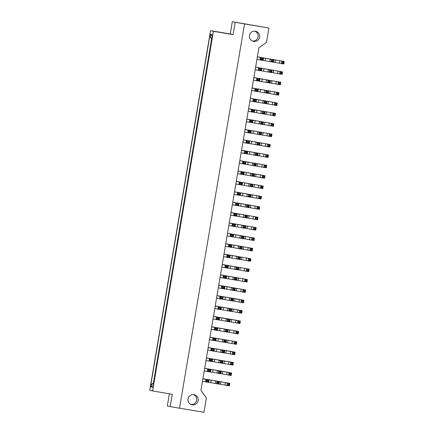 <?xml version="1.0" encoding="UTF-8"?>
<svg xmlns="http://www.w3.org/2000/svg" width="434" height="434" viewBox="0 0 434 434"><rect width="100%" height="100%" fill="white"/><g stroke="black" fill="none" stroke-linecap="round" stroke-linejoin="round"><path stroke-width="0.65" d="M254.867 31.161A5.159 5.148 -77.3 0 1 252.626 41.105M249.452 35.452A5.159 5.148 102.7 0 0 253.396 41.344A5.159 5.148 102.7 0 0 259.608 37.167A5.159 5.148 102.7 0 0 255.664 31.275A5.159 5.148 102.7 0 0 249.452 35.452M193.396 394.587A5.159 5.148 -77.3 0 1 191.161 404.537M187.982 398.879A5.159 5.148 102.7 0 0 191.926 404.77A5.159 5.148 102.7 0 0 198.137 400.598A5.159 5.148 102.7 0 0 194.193 394.707A5.159 5.148 102.7 0 0 187.982 398.879M212.655 34.894L153.039 387.35L150.972 386.884L151.325 384.806L150.848 384.703L209.758 36.402L210.235 36.505L210.588 34.427L212.655 34.894M152.589 391.034L213.436 31.286L210.561 30.64L149.714 390.388L172.276 394.36L170.204 406.625L179.53 408.199L244.526 23.924L232.326 21.7L230.248 33.966L210.561 30.64M232.326 21.7L268.944 28.026L266.525 42.353L258.886 47.794L200.953 390.329L206.372 397.973L203.953 412.3L179.535 408.177M169.374 393.871L167.329 405.974L170.204 406.625M244.526 23.924L268.944 28.026M230.248 33.966L233.123 34.611L235.201 22.346M233.123 34.611L213.436 31.286M153.766 383.065L153.403 383.005L153.761 383.086M211.971 38.935L211.613 38.854L153.403 383.005L150.848 384.703M210.235 36.505L211.987 38.832M211.613 38.854L209.758 36.402M210.588 34.427L212.34 36.754M153.739 383.2L151.325 384.806M153.392 385.278L150.972 386.884M219.078 384.003L226.933 385.457L227.893 384.882L228.93 385.056L229.418 385.88L226.933 385.457L227.356 382.967L229.841 383.385L229.418 385.88M202.917 378.714L227.356 382.967L228.072 383.84L227.893 384.882M202.917 378.703L229.841 383.385L229.109 384.014L228.93 385.056M229.109 384.014L228.072 383.84M208.711 382.294L216.571 383.71L217.532 383.13L218.568 383.303L219.056 384.128L216.571 383.71L216.995 381.215L219.479 381.638L219.056 384.128M218.568 383.303L218.741 382.267L219.479 381.638L202.911 378.741L216.995 381.215L217.705 382.088L217.532 383.13M218.741 382.267L217.705 382.088M208.694 382.376L209.117 379.886L208.38 380.515L207.343 380.341L206.627 379.468L208.477 379.739L202.906 378.779L206.627 379.468L206.21 381.958L207.17 381.377L208.206 381.557L208.694 382.376L202.483 381.28M207.343 380.341L207.17 381.377M208.38 380.515L208.206 381.557M222.593 363.236L230.443 364.69L231.409 364.11L232.445 364.289L232.933 365.113L230.443 364.69L230.866 362.2L233.356 362.618L232.933 365.113M232.445 364.289L232.619 363.247L233.356 362.618L231.387 362.178L206.432 357.936L230.866 362.2L231.582 363.074L231.409 364.11M232.619 363.247L231.582 363.074M212.221 361.522L220.081 362.943L221.042 362.363L222.078 362.536L222.571 363.361L220.081 362.943L220.505 360.448L222.989 360.871L222.571 363.361M222.078 362.536L222.257 361.5L222.989 360.871L206.427 357.974L220.505 360.448L221.221 361.321L221.042 362.363M222.257 361.5L221.221 361.321M212.21 361.609L212.627 359.119L211.895 359.748L210.859 359.574L210.143 358.701L211.987 358.972L206.416 358.012L210.143 358.701L209.72 361.191L210.68 360.611L211.716 360.784L212.21 361.609L205.993 360.513M210.859 359.574L210.68 360.611M211.895 359.748L211.716 360.784M220.835 373.62L228.691 375.074L229.651 374.493L230.687 374.672L231.176 375.497L228.691 375.074L229.109 372.584L231.599 373.001L231.176 375.497M230.687 374.672L230.861 373.631L231.599 373.001L229.629 372.562L204.674 368.32L229.109 372.584L229.825 373.457L229.651 374.493M230.861 373.631L229.825 373.457M210.468 371.911L218.329 373.327L219.289 372.746L220.326 372.92L220.814 373.745L218.329 373.327L218.747 370.831L221.237 371.254L220.814 373.745M220.326 372.92L220.499 371.884L221.237 371.254L204.669 368.358L218.747 370.831L219.463 371.705L219.289 372.746M220.499 371.884L219.463 371.705M204.658 368.401L208.385 369.084L207.962 371.575L208.928 370.994L209.964 371.168L210.452 371.992L204.24 370.896M209.101 369.958L208.385 369.084L210.875 369.502L210.137 370.131L209.101 369.958L208.928 370.994M210.137 370.131L209.964 371.168M204.664 368.395L210.875 369.502L210.452 371.992M224.345 352.853L232.201 354.307L233.161 353.726L234.197 353.905L234.691 354.73L232.201 354.307L232.624 351.817L235.109 352.234L234.691 354.73M234.197 353.905L234.376 352.864L235.109 352.234L233.139 351.795L208.184 347.553L232.624 351.817L233.34 352.69L233.161 353.726M234.376 352.864L233.34 352.69M213.978 351.139L221.839 352.56L222.799 351.979L223.835 352.153L224.324 352.978L221.839 352.56L222.262 350.064L224.747 350.488L224.324 352.978M208.179 347.596L222.262 350.064L222.978 350.938L222.799 351.979M208.179 347.591L224.747 350.488L224.015 351.117L223.835 352.153M224.015 351.117L222.978 350.938M213.962 351.225L214.385 348.735L213.647 349.365L212.611 349.191L211.9 348.318L213.745 348.589L208.174 347.629L211.9 348.318L211.477 350.808L212.438 350.227L213.474 350.401L213.962 351.225L207.75 350.129M212.611 349.191L212.438 350.227M213.647 349.365L213.474 350.401M226.103 342.469L233.959 343.923L234.919 343.343L235.955 343.522L236.443 344.346L233.959 343.923L234.382 341.433L236.866 341.851L236.443 344.346M209.942 337.18L234.382 341.433L235.092 342.307L234.919 343.343M209.942 337.169L236.866 341.851L236.129 342.48L235.955 343.522M236.129 342.48L235.092 342.307M229.613 321.702L237.469 323.156L238.434 322.576L239.47 322.755L239.959 323.574L237.469 323.156L237.892 320.666L240.382 321.084L239.959 323.574M239.47 322.755L239.644 321.713L240.382 321.084L238.412 320.639L213.457 316.402L237.892 320.666L238.608 321.54L238.434 322.576M239.644 321.713L238.608 321.54M233.129 300.936L240.984 302.389L241.944 301.809L242.98 301.988L243.469 302.807L240.984 302.389L241.407 299.899L243.892 300.317L243.469 302.807M242.98 301.988L243.154 300.946L243.892 300.317L241.922 299.872L216.967 295.635L241.407 299.899L242.118 300.773L241.944 301.809M243.154 300.946L242.118 300.773M215.736 340.755L223.597 342.171L224.557 341.596L225.593 341.77L226.081 342.594L223.597 342.171L224.015 339.681L226.505 340.104L226.081 342.594M225.593 341.77L225.767 340.733L226.505 340.104L209.937 337.207L224.015 339.681L224.731 340.554L224.557 341.596M225.767 340.733L224.731 340.554M219.246 319.988L227.107 321.404L228.067 320.829L229.103 321.003L229.597 321.827L227.107 321.404L227.53 318.914L230.015 319.332L229.597 321.827M229.103 321.003L229.282 319.966L230.015 319.332L213.452 316.44L227.53 318.914L228.246 319.787L228.067 320.829M229.282 319.966L228.246 319.787M222.761 299.221L230.622 300.637L231.582 300.062L232.619 300.236L233.107 301.06L230.622 300.637L231.04 298.147L233.53 298.565L233.107 301.06M216.962 295.679L231.04 298.147L231.756 299.021L231.582 300.062M216.962 295.673L233.53 298.565L232.792 299.194L232.619 300.236M232.792 299.194L231.756 299.021M215.72 340.842L216.143 338.352L215.405 338.981L214.369 338.808L213.653 337.929L215.503 338.205L209.931 337.245L213.653 337.929L213.235 340.424L214.195 339.844L215.231 340.017L215.72 340.842L209.508 339.746M214.369 338.808L214.195 339.844M215.405 338.981L215.231 340.017M213.441 316.484L217.168 317.162L216.745 319.657L217.705 319.077L218.741 319.25L219.235 320.075L213.018 318.974M217.884 318.041L217.168 317.162L219.653 317.585L218.92 318.214L217.884 318.041L217.705 319.077M218.92 318.214L218.741 319.25M213.441 316.473L219.653 317.585L219.235 320.075M222.745 299.308L223.168 296.818L222.43 297.447L221.394 297.274L220.678 296.395L222.528 296.672L216.957 295.706L220.678 296.395L220.26 298.89L221.221 298.31L222.257 298.483L222.745 299.308L216.533 298.207M221.394 297.274L221.221 298.31M222.43 297.447L222.257 298.483M227.861 332.086L235.716 333.54L236.676 332.959L237.713 333.138L238.201 333.963L235.716 333.54L236.134 331.05L238.624 331.467L238.201 333.963M211.7 326.797L236.134 331.05L236.85 331.923L236.676 332.959M211.7 326.786L238.624 331.467L237.886 332.097L237.713 333.138M237.886 332.097L236.85 331.923M231.371 311.319L239.226 312.773L240.186 312.192L241.223 312.371L241.716 313.191L239.226 312.773L239.649 310.283L242.134 310.701L241.716 313.191M241.223 312.371L241.402 311.33L242.134 310.701L240.165 310.256L215.21 306.019L239.649 310.283L240.365 311.156L240.186 312.192M241.402 311.33L240.365 311.156M234.886 290.552L242.742 292.006L243.702 291.426L244.738 291.599L245.226 292.424L242.742 292.006L243.159 289.516L245.649 289.934L245.226 292.424M218.725 285.263L243.159 289.516L243.875 290.389L243.702 291.426M218.725 285.252L245.649 289.934L244.912 290.563L244.738 291.599M244.912 290.563L243.875 290.389M217.488 330.372L225.354 331.788L226.315 331.213L227.351 331.386L227.839 332.211L225.354 331.788L225.772 329.298L228.262 329.721L227.839 332.211M227.351 331.386L227.524 330.35L228.262 329.721L211.694 326.824L225.772 329.298L226.488 330.171L226.315 331.213M227.524 330.35L226.488 330.171M221.004 309.605L228.864 311.021L229.825 310.446L230.861 310.619L231.349 311.444L228.864 311.021L229.288 308.531L231.772 308.948L231.349 311.444M230.861 310.619L231.04 309.583L231.772 308.948L215.204 306.057L229.288 308.531L230.004 309.404L229.825 310.446M231.04 309.583L230.004 309.404M224.514 288.838L232.374 290.254L233.34 289.679L234.376 289.852L234.865 290.677L232.374 290.254L232.798 287.764L235.288 288.181L234.865 290.677M234.376 289.852L234.55 288.811L235.288 288.181L218.72 285.29L232.798 287.764L233.514 288.637L233.34 289.679M234.55 288.811L233.514 288.637M217.477 330.458L217.901 327.968L217.163 328.598L216.127 328.424L215.41 327.545L217.255 327.822L211.689 326.862L215.41 327.545L214.987 330.041L215.953 329.46L216.989 329.634L217.477 330.458L211.266 329.363M216.127 328.424L215.953 329.46M217.163 328.598L216.989 329.634M215.199 306.1L218.926 306.778L218.503 309.274L219.463 308.693L220.499 308.867L220.987 309.692L214.776 308.59M219.637 307.657L218.926 306.778L221.411 307.201L220.673 307.831L219.637 307.657L219.463 308.693M220.673 307.831L220.499 308.867M215.199 306.089L221.411 307.201L220.987 309.692M224.503 288.925L224.921 286.435L224.188 287.064L223.152 286.89L222.436 286.011L224.28 286.288L218.714 285.322L222.436 286.011L222.013 288.507L222.973 287.926L224.015 288.1L224.503 288.925L218.291 287.823M223.152 286.89L222.973 287.926M224.188 287.064L224.015 288.1M226.255 278.541L226.678 276.051L225.946 276.68L224.91 276.507L224.194 275.628L226.038 275.905L220.467 274.939L224.194 275.628L223.77 278.123L224.731 277.543L225.767 277.717L226.255 278.541L220.043 277.44M224.91 276.507L224.731 277.543M225.946 276.68L225.767 277.717M223.977 254.183L227.704 254.861L227.286 257.357L228.246 256.776L229.282 256.95L229.77 257.774L223.559 256.673M228.42 255.734L227.704 254.861L230.194 255.284L229.456 255.914L228.42 255.734L228.246 256.776M229.456 255.914L229.282 256.95M223.982 254.172L230.194 255.284L229.77 257.774M233.28 237.007L233.704 234.517L232.971 235.147L231.935 234.968L231.219 234.094L233.063 234.371L227.492 233.405L231.219 234.094L230.796 236.584L231.756 236.009L232.792 236.183L233.28 237.007L227.069 235.906M231.935 234.968L231.756 236.009M232.971 235.147L232.792 236.183M222.224 264.566L225.946 265.245L225.528 267.74L226.488 267.16L227.524 267.333L228.013 268.158L221.801 267.056M226.662 266.118L225.946 265.245L228.436 265.668L227.698 266.297L226.662 266.118L226.488 267.16M227.698 266.297L227.524 267.333M222.224 264.556L228.436 265.668L228.013 268.158M231.528 247.391L231.946 244.901L231.213 245.53L230.177 245.351L229.461 244.478L231.306 244.754L225.74 243.789L229.461 244.478L229.038 246.973L229.998 246.393L231.034 246.566L231.528 247.391L225.317 246.29M230.177 245.351L229.998 246.393M231.213 245.53L231.034 246.566M235.038 226.624L235.461 224.134L234.723 224.763L233.687 224.584L232.971 223.711L234.821 223.987L229.25 223.022L232.971 223.711L232.553 226.201L233.514 225.626L234.55 225.799L235.038 226.624L228.827 225.523M233.687 224.584L233.514 225.626M234.723 224.763L234.55 225.799M226.271 278.454L234.132 279.87L235.092 279.295L236.129 279.469L236.622 280.293L234.132 279.87L234.555 277.38L237.04 277.798L236.622 280.293M236.129 279.469L236.308 278.427L237.04 277.798L220.472 274.906L234.555 277.38L235.271 278.254L235.092 279.295M236.308 278.427L235.271 278.254M229.787 257.688L237.648 259.103L238.608 258.523L239.644 258.702L240.132 259.527L237.648 259.103L238.065 256.613L240.555 257.031L240.132 259.527M239.644 258.702L239.818 257.66L240.555 257.031L239.248 256.738L223.987 254.134L238.065 256.613L238.781 257.487L238.608 258.523M239.818 257.66L238.781 257.487M233.297 236.921L241.158 238.337L242.118 237.756L243.154 237.935L243.648 238.76L241.158 238.337L241.581 235.846L244.065 236.264L243.648 238.76M227.497 233.378L241.581 235.846L242.297 236.72L242.118 237.756M227.497 233.367L244.065 236.264L243.333 236.893L243.154 237.935M243.333 236.893L242.297 236.72M236.638 280.169L244.494 281.623L245.454 281.042L246.496 281.216L246.984 282.04L244.494 281.623L244.917 279.133L247.402 279.55L246.984 282.04M220.477 274.874L244.917 279.133L245.633 280.006L245.454 281.042M220.483 274.868L247.402 279.55L246.669 280.18L246.496 281.216M246.669 280.18L245.633 280.006M240.154 259.402L248.009 260.856L248.97 260.275L250.006 260.449L250.494 261.273L248.009 260.856L248.427 258.36L250.917 258.783L250.494 261.273M250.006 260.449L250.179 259.413L250.917 258.783L223.993 254.102L248.427 258.36L249.143 259.239L248.97 260.275M250.179 259.413L249.143 259.239M243.664 238.635L251.519 240.089L252.479 239.508L253.516 239.682L254.009 240.507L251.519 240.089L251.942 237.593L254.427 238.016L254.009 240.507M253.516 239.682L253.695 238.646L254.427 238.016L227.508 233.335L251.942 237.593L252.659 238.472L252.479 239.508M253.695 238.646L252.659 238.472M238.396 269.785L246.252 271.239L247.212 270.659L248.248 270.832L248.736 271.657L246.252 271.239L246.675 268.744L249.159 269.167L248.736 271.657M248.248 270.832L248.427 269.796L249.159 269.167L222.235 264.485L246.675 268.744L247.391 269.623L247.212 270.659M248.427 269.796L247.391 269.623M241.912 249.018L249.767 250.472L250.727 249.892L251.763 250.065L252.252 250.89L249.767 250.472L250.185 247.977L252.675 248.4L252.252 250.89M251.763 250.065L251.937 249.029L252.675 248.4L225.751 243.718L250.185 247.977L250.901 248.856L250.727 249.892M251.937 249.029L250.901 248.856M245.422 228.251L253.277 229.705L254.237 229.125L255.273 229.298L255.762 230.123L253.277 229.705L253.7 227.21L256.185 227.633L255.762 230.123M229.261 222.957L253.7 227.21L254.416 228.089L254.237 229.125M229.261 222.951L256.185 227.633L255.452 228.262L255.273 229.298M255.452 228.262L254.416 228.089M228.029 268.071L235.89 269.487L236.85 268.912L237.886 269.085L238.374 269.91L235.89 269.487L236.313 266.997L238.798 267.415L238.374 269.91M237.886 269.085L238.06 268.044L238.798 267.415L222.23 264.523L236.313 266.997L237.024 267.87L236.85 268.912M238.06 268.044L237.024 267.87M231.539 247.304L239.4 248.72L240.365 248.139L241.402 248.319L241.89 249.143L239.4 248.72L239.823 246.23L242.313 246.648L241.89 249.143M225.74 243.762L239.823 246.23L240.539 247.103L240.365 248.139M225.745 243.751L242.313 246.648L241.575 247.277L241.402 248.319M241.575 247.277L240.539 247.103M235.054 226.537L242.915 227.953L243.875 227.373L244.912 227.552L245.4 228.376L242.915 227.953L243.338 225.463L245.823 225.881L245.4 228.376M244.912 227.552L245.085 226.51L245.823 225.881L244.516 225.588L229.255 222.984L243.338 225.463L244.049 226.336L243.875 227.373M245.085 226.51L244.049 226.336M247.179 217.868L255.035 219.322L255.995 218.741L257.031 218.915L257.519 219.74L255.035 219.322L255.452 216.826L257.942 217.25L257.519 219.74M257.031 218.915L257.205 217.879L257.942 217.25L231.018 212.568L255.452 216.826L256.168 217.705L255.995 218.741M257.205 217.879L256.168 217.705M250.689 197.101L258.545 198.555L259.505 197.975L260.541 198.148L261.035 198.973L258.545 198.555L258.968 196.059L261.452 196.483L261.035 198.973M260.541 198.148L260.72 197.112L261.452 196.483L234.528 191.801L258.968 196.059L259.684 196.933L259.505 197.975M260.72 197.112L259.684 196.933M254.205 176.334L262.06 177.788L263.02 177.208L264.056 177.381L264.545 178.206L262.06 177.788L262.478 175.293L264.968 175.716L264.545 178.206M238.044 171.039L262.478 175.293L263.194 176.166L263.02 177.208M238.044 171.034L264.968 175.716L264.23 176.345L264.056 177.381M264.23 176.345L263.194 176.166M257.715 155.567L265.57 157.016L266.53 156.441L267.566 156.614L268.06 157.439L265.57 157.016L265.993 154.526L268.478 154.949L268.06 157.439M267.566 156.614L267.745 155.578L268.478 154.949L241.554 150.262L265.993 154.526L266.709 155.399L266.53 156.441M267.745 155.578L266.709 155.399M261.23 134.8L269.085 136.249L270.046 135.674L271.082 135.847L271.57 136.672L269.085 136.249L269.503 133.759L271.993 134.177L271.57 136.672M271.082 135.847L271.255 134.811L271.993 134.177L245.069 129.495L269.503 133.759L270.219 134.632L270.046 135.674M271.255 134.811L270.219 134.632M264.74 114.033L272.595 115.482L273.556 114.907L274.592 115.081L275.085 115.905L272.595 115.482L273.019 112.992L275.503 113.41L275.085 115.905M248.579 108.739L273.019 112.992L273.735 113.865L273.556 114.907M248.579 108.728L275.503 113.41L274.771 114.039L274.592 115.081M274.771 114.039L273.735 113.865M268.255 93.267L276.111 94.715L277.071 94.14L278.107 94.314L278.595 95.138L276.111 94.715L276.529 92.225L279.019 92.643L278.595 95.138M278.107 94.314L278.281 93.272L279.019 92.643L252.094 87.961L276.529 92.225L277.245 93.098L277.071 94.14M278.281 93.272L277.245 93.098M271.765 72.494L279.621 73.948L280.581 73.368L281.617 73.547L282.105 74.371L279.621 73.948L280.044 71.458L282.529 71.876L282.105 74.371M255.604 67.205L280.044 71.458L280.76 72.332L280.581 73.368M255.604 67.194L282.529 71.876L281.796 72.505L281.617 73.547M281.796 72.505L280.76 72.332M236.812 216.154L244.673 217.57L245.633 216.989L246.669 217.168L247.158 217.987L244.673 217.57L245.091 215.08L247.581 215.497L247.158 217.987M246.669 217.168L246.843 216.127L247.581 215.497L246.273 215.204L231.013 212.6L245.091 215.08L245.807 215.953L245.633 216.989M246.843 216.127L245.807 215.953M240.322 195.387L248.183 196.803L249.143 196.222L250.179 196.401L250.668 197.22L248.183 196.803L248.606 194.313L251.091 194.73L250.668 197.22M234.523 191.844L248.606 194.313L249.322 195.186L249.143 196.222M234.523 191.833L251.091 194.73L250.358 195.36L250.179 196.401M250.358 195.36L249.322 195.186M243.837 174.62L251.698 176.036L252.659 175.455L253.695 175.629L254.183 176.454L251.698 176.036L252.116 173.546L254.606 173.963L254.183 176.454M253.695 175.629L253.868 174.593L254.606 173.963L238.038 171.067L252.116 173.546L252.832 174.419L252.659 175.455M253.868 174.593L252.832 174.419M247.347 153.853L255.208 155.269L256.168 154.688L257.205 154.862L257.693 155.687L255.208 155.269L255.631 152.773L258.116 153.197L257.693 155.687M257.205 154.862L257.384 153.826L258.116 153.197L241.548 150.3L255.631 152.773L256.348 153.652L256.168 154.688M257.384 153.826L256.348 153.652M250.857 133.086L258.718 134.502L259.684 133.922L260.72 134.095L261.208 134.92L258.718 134.502L259.141 132.007L261.631 132.43L261.208 134.92M245.058 129.544L259.141 132.007L259.858 132.885L259.684 133.922M245.064 129.533L261.631 132.43L260.894 133.059L260.72 134.095M260.894 133.059L259.858 132.885M254.373 112.319L262.234 113.735L263.194 113.155L264.23 113.328L264.718 114.153L262.234 113.735L262.657 111.24L265.141 111.663L264.718 114.153M264.23 113.328L264.409 112.292L265.141 111.663L248.573 108.766L262.657 111.24L263.367 112.118L263.194 113.155M264.409 112.292L263.367 112.118M257.883 91.552L265.744 92.968L266.709 92.388L267.745 92.561L268.234 93.386L265.744 92.968L266.167 90.473L268.657 90.896L268.234 93.386M252.083 88.01L266.167 90.473L266.883 91.352L266.709 92.388M252.089 87.999L268.657 90.896L267.919 91.525L267.745 92.561M267.919 91.525L266.883 91.352M261.398 70.78L269.259 72.201L270.219 71.621L271.255 71.794L271.744 72.619L269.259 72.201L269.682 69.706L272.167 70.129L271.744 72.619M271.255 71.794L271.429 70.758L272.167 70.129L255.599 67.232L269.682 69.706L270.393 70.579L270.219 71.621M271.429 70.758L270.393 70.579M231.002 212.649L234.729 213.327L234.306 215.817L235.271 215.242L236.308 215.416L236.796 216.24L230.584 215.139M235.445 214.201L234.729 213.327L237.219 213.745L236.481 214.38L235.445 214.201L235.271 215.242M236.481 214.38L236.308 215.416M231.007 212.638L237.219 213.745L236.796 216.24M240.306 195.474L240.729 192.978L239.991 193.607L238.955 193.434L238.244 192.56L240.089 192.837L234.517 191.871L238.244 192.56L237.821 195.05L238.781 194.475L239.818 194.649L240.306 195.474L234.094 194.372M238.955 193.434L238.781 194.475M239.991 193.607L239.818 194.649M243.821 174.707L244.244 172.211L243.507 172.841L242.47 172.667L241.754 171.793L243.599 172.07L238.033 171.104L241.754 171.793L241.331 174.284L242.297 173.708L243.333 173.882L243.821 174.707L237.61 173.605M242.47 172.667L242.297 173.708M243.507 172.841L243.333 173.882M241.543 150.348L245.27 151.027L244.847 153.517L245.807 152.936L246.843 153.115L247.331 153.94L241.12 152.839M245.98 151.9L245.27 151.027L247.754 151.444L247.017 152.074L245.98 151.9L245.807 152.936M247.017 152.074L246.843 153.115M241.543 150.338L247.754 151.444L247.331 153.94M250.847 133.173L251.264 130.677L250.532 131.307L249.496 131.133L248.78 130.26L250.624 130.536L245.058 129.571L248.78 130.26L248.357 132.75L249.322 132.169L250.358 132.348L250.847 133.173L244.635 132.072M249.496 131.133L249.322 132.169M250.532 131.307L250.358 132.348M254.357 112.406L254.78 109.91L254.042 110.54L253.006 110.366L252.295 109.493L254.14 109.769L248.568 108.804L252.295 109.493L251.872 111.983L252.832 111.402L253.868 111.581L254.357 112.406L248.145 111.305M253.006 110.366L252.832 111.402M254.042 110.54L253.868 111.581M257.872 91.634L258.29 89.144L257.557 89.773L256.521 89.599L255.805 88.726L257.65 88.997L252.083 88.037L255.805 88.726L255.382 91.216L256.342 90.635L257.378 90.814L257.872 91.634L251.66 90.538M256.521 89.599L256.342 90.635M257.557 89.773L257.378 90.814M261.382 70.867L261.805 68.377L261.067 69.006L260.031 68.832L259.315 67.959L261.165 68.23L255.593 67.27L259.315 67.959L258.897 70.449L259.858 69.869L260.894 70.042L261.382 70.867L255.17 69.771M260.031 68.832L259.858 69.869M261.067 69.006L260.894 70.042M238.564 205.77L246.425 207.186L247.391 206.606L248.427 206.785L248.915 207.604L246.425 207.186L246.848 204.696L249.333 205.114L248.915 207.604M248.427 206.785L248.601 205.743L249.333 205.114L248.031 204.821L232.77 202.217L246.848 204.696L247.564 205.57L247.391 206.606M248.601 205.743L247.564 205.57M242.08 185.003L249.941 186.419L250.901 185.839L251.937 186.012L252.425 186.837L249.941 186.419L250.358 183.929L252.848 184.347L252.425 186.837M236.28 181.461L250.358 183.929L251.074 184.803L250.901 185.839M236.28 181.45L252.848 184.347L252.111 184.976L251.937 186.012M252.111 184.976L251.074 184.803M245.59 164.236L253.451 165.652L254.411 165.072L255.447 165.245L255.941 166.07L253.451 165.652L253.874 163.162L256.358 163.58L255.941 166.07M255.447 165.245L255.626 164.209L256.358 163.58L239.796 160.683L253.874 163.162L254.59 164.036L254.411 165.072M255.626 164.209L254.59 164.036M249.105 143.47L256.966 144.885L257.926 144.305L258.962 144.479L259.451 145.303L256.966 144.885L257.384 142.39L259.874 142.813L259.451 145.303M243.306 139.927L257.384 142.39L258.1 143.269L257.926 144.305M243.306 139.916L259.874 142.813L259.136 143.442L258.962 144.479M259.136 143.442L258.1 143.269M252.615 122.703L260.476 124.119L261.436 123.538L262.472 123.712L262.966 124.536L260.476 124.119L260.899 121.623L263.384 122.046L262.966 124.536M262.472 123.712L262.651 122.676L263.384 122.046L246.816 119.149L260.899 121.623L261.615 122.502L261.436 123.538M262.651 122.676L261.615 122.502M256.131 101.936L263.991 103.352L264.952 102.771L265.988 102.945L266.476 103.769L263.991 103.352L264.409 100.856L266.899 101.279L266.476 103.769M265.988 102.945L266.161 101.909L266.899 101.279L250.331 98.382L264.409 100.856L265.125 101.735L264.952 102.771M266.161 101.909L265.125 101.735M259.641 81.169L267.501 82.585L268.462 82.004L269.498 82.178L269.991 83.002L267.501 82.585L267.924 80.089L270.409 80.512L269.991 83.002M253.841 77.621L267.924 80.089L268.641 80.963L268.462 82.004M253.841 77.615L270.409 80.512L269.677 81.142L269.498 82.178M269.677 81.142L268.641 80.963M263.156 60.397L271.017 61.818L271.977 61.237L273.013 61.411L273.501 62.236L271.017 61.818L271.434 59.322L273.925 59.746L273.501 62.236M273.013 61.411L273.187 60.375L273.925 59.746L257.357 56.849L271.434 59.322L272.151 60.196L271.977 61.237M273.187 60.375L272.151 60.196M232.76 202.266L236.487 202.944L236.063 205.434L237.024 204.859L238.06 205.032L238.554 205.857L232.336 204.756M237.203 203.817L236.487 202.944L238.971 203.362L238.239 203.996L237.203 203.817L237.024 204.859M238.239 203.996L238.06 205.032M232.76 202.255L238.971 203.362L238.554 205.857M242.063 185.09L242.487 182.595L241.749 183.224L240.713 183.05L239.997 182.177L241.846 182.454L236.275 181.488L239.997 182.177L239.579 184.667L240.539 184.092L241.575 184.266L242.063 185.09L235.852 183.989M240.713 183.05L240.539 184.092M241.749 183.224L241.575 184.266M239.785 160.732L243.512 161.41L243.089 163.9L244.049 163.325L245.085 163.499L245.579 164.323L239.362 163.222M244.228 162.283L243.512 161.41L245.997 161.828L245.264 162.457L244.228 162.283L244.049 163.325M245.264 162.457L245.085 163.499M239.785 160.721L245.997 161.828L245.579 164.323M249.089 143.556L249.512 141.061L248.774 141.69L247.738 141.517L247.022 140.643L248.872 140.92L243.3 139.954L247.022 140.643L246.604 143.133L247.564 142.553L248.601 142.732L249.089 143.556L242.877 142.455M247.738 141.517L247.564 142.553M248.774 141.69L248.601 142.732M252.604 122.789L253.022 120.294L252.29 120.923L251.253 120.75L250.537 119.876L252.382 120.153L246.81 119.187L250.537 119.876L250.114 122.366L251.074 121.786L252.111 121.965L252.604 122.789L246.387 121.688M251.253 120.75L251.074 121.786M252.29 120.923L252.111 121.965M250.326 98.426L254.047 99.109L253.63 101.599L254.59 101.019L255.626 101.198L256.114 102.017L249.903 100.921M254.763 99.983L254.047 99.109L256.537 99.527L255.8 100.156L254.763 99.983L254.59 101.019M255.8 100.156L255.626 101.198M250.326 98.42L256.537 99.527L256.114 102.017M259.624 81.25L260.047 78.76L259.315 79.389L258.279 79.216L257.563 78.342L259.407 78.614L253.836 77.653L257.563 78.342L257.14 80.832L258.1 80.252L259.136 80.431L259.624 81.25L253.413 80.154M258.279 79.216L258.1 80.252M259.315 79.389L259.136 80.431M257.346 56.892L261.073 57.576L260.65 60.066L261.615 59.485L262.651 59.659L263.14 60.483L256.928 59.387M261.789 58.449L261.073 57.576L263.563 57.993L262.825 58.623L261.789 58.449L261.615 59.485M262.825 58.623L262.651 59.659M257.351 56.887L263.563 57.993L263.14 60.483M248.937 207.485L256.787 208.938L257.753 208.358L258.789 208.532L259.277 209.356L256.787 208.938L257.21 206.443L259.7 206.866L259.277 209.356M232.77 202.19L257.21 206.443L257.926 207.322L257.753 208.358M232.776 202.184L259.7 206.866L258.962 207.495L258.789 208.532M258.962 207.495L257.926 207.322M252.447 186.718L260.302 188.172L261.263 187.591L262.299 187.765L262.787 188.589L260.302 188.172L260.726 185.676L263.21 186.099L262.787 188.589M262.299 187.765L262.472 186.728L263.21 186.099L236.286 181.417L260.726 185.676L261.436 186.549L261.263 187.591M262.472 186.728L261.436 186.549M255.962 165.951L263.812 167.405L264.778 166.824L265.814 166.998L266.302 167.822L263.812 167.405L264.235 164.909L266.726 165.332L266.302 167.822M239.796 160.656L264.235 164.909L264.952 165.783L264.778 166.824M239.801 160.645L266.726 165.332L265.988 165.962L265.814 166.998M265.988 165.962L264.952 165.783M259.472 145.184L267.328 146.632L268.288 146.057L269.324 146.231L269.812 147.055L267.328 146.632L267.751 144.142L270.236 144.565L269.812 147.055M269.324 146.231L269.498 145.195L270.236 144.565L243.311 139.878L267.751 144.142L268.462 145.016L268.288 146.057M269.498 145.195L268.462 145.016M262.982 124.417L270.838 125.865L271.803 125.29L272.84 125.464L273.328 126.289L270.838 125.865L271.261 123.375L273.745 123.793L273.328 126.289M246.821 119.122L271.261 123.375L271.977 124.249L271.803 125.29M246.827 119.111L273.745 123.793L273.013 124.428L272.84 125.464M273.013 124.428L271.977 124.249M266.498 103.65L274.353 105.099L275.313 104.523L276.349 104.697L276.838 105.522L274.353 105.099L274.776 102.608L277.261 103.026L276.838 105.522M276.349 104.697L276.523 103.655L277.261 103.026L250.337 98.344L274.776 102.608L275.487 103.482L275.313 104.523M276.523 103.655L275.487 103.482M270.008 82.878L277.863 84.332L278.823 83.757L279.859 83.93L280.353 84.755L277.863 84.332L278.286 81.842L280.771 82.259L280.353 84.755M253.847 77.588L278.286 81.842L279.002 82.715L278.823 83.757M253.852 77.578L280.771 82.259L280.038 82.889L279.859 83.93M280.038 82.889L279.002 82.715M273.523 62.111L281.378 63.565L282.339 62.984L283.375 63.163L283.863 63.988L281.378 63.565L281.796 61.075L284.286 61.492L283.863 63.988M257.362 56.821L281.796 61.075L282.512 61.948L282.339 62.984M257.362 56.811L284.286 61.492L283.548 62.122L283.375 63.163M283.548 62.122L282.512 61.948M220.971 381.763L220.548 384.253M225.382 382.522L224.958 385.012M211.271 380.162L210.848 382.652M215.682 380.922L215.259 383.412M205.982 379.321L205.559 381.811M224.481 360.996L224.058 363.486M228.892 361.755L228.468 364.245M214.781 359.395L214.363 361.885M219.192 360.155L218.774 362.645M209.497 358.555L209.074 361.045M222.723 371.379L222.306 373.869M227.134 372.139L226.716 374.629M213.029 369.779L212.606 372.269M217.439 370.538L217.016 373.028M207.74 368.938L207.316 371.428M226.239 350.612L225.816 353.102M230.649 351.372L230.226 353.862M216.539 349.012L216.116 351.502M220.949 349.771L220.526 352.262M211.249 348.171L210.832 350.661M227.991 340.229L227.573 342.719M232.402 340.988L231.984 343.478M231.506 319.462L231.083 321.952M235.917 320.221L235.494 322.712M235.016 298.695L234.599 301.185M239.427 299.455L239.009 301.945M218.297 338.629L217.873 341.119M222.707 339.388L222.284 341.878M221.807 317.862L221.389 320.352M226.217 318.621L225.799 321.111M225.322 297.089L224.899 299.585M229.732 297.854L229.309 300.344M213.007 337.788L212.584 340.278M216.517 317.021L216.099 319.511M220.033 296.248L219.609 298.744M229.749 329.845L229.331 332.336M234.159 330.605L233.742 333.095M233.264 309.079L232.841 311.569M237.675 309.838L237.252 312.328M236.774 288.312L236.351 290.802M241.185 289.071L240.762 291.561M220.049 328.245L219.631 330.735M224.459 329.005L224.042 331.495M223.564 307.478L223.141 309.968M227.975 308.238L227.552 310.728M227.074 286.706L226.656 289.201M231.485 287.471L231.067 289.961M214.765 327.404L214.342 329.894M218.275 306.637L217.857 309.127M221.79 285.865L221.367 288.36M223.543 275.481L223.125 277.977M227.058 254.715L226.635 257.21M230.568 233.948L230.15 236.443M225.3 265.098L224.877 267.594M228.816 244.331L228.392 246.827M232.326 223.564L231.902 226.06M228.832 276.322L228.409 278.818M233.242 277.082L232.819 279.577M232.347 255.555L231.924 258.051M236.758 256.315L236.335 258.81M235.857 234.789L235.434 237.284M240.268 235.548L239.845 238.044M238.532 277.928L238.109 280.418M242.942 278.688L242.519 281.178M242.042 257.156L241.624 259.651M246.452 257.921L246.035 260.411M245.557 236.389L245.134 238.884M249.968 237.148L249.545 239.644M240.29 267.539L239.866 270.035M244.7 268.304L244.277 270.794M243.799 246.772L243.376 249.268M248.21 247.532L247.787 250.027M247.315 226.006L246.892 228.501M251.725 226.765L251.302 229.261M230.59 265.939L230.166 268.434M235 266.698L234.577 269.194M234.1 245.172L233.682 247.668M238.51 245.932L238.092 248.427M237.615 224.405L237.192 226.901M242.026 225.165L241.602 227.66M249.067 215.622L248.649 218.118M253.478 216.382L253.06 218.877M252.583 194.855L252.159 197.351M256.993 195.615L256.57 198.11M256.093 174.088L255.675 176.584M260.503 174.848L260.085 177.343M259.608 153.321L259.185 155.811M264.018 154.081L263.595 156.576M263.118 132.554L262.695 135.045M267.528 133.314L267.105 135.804M266.633 111.788L266.21 114.278M271.044 112.547L270.621 115.037M270.143 91.021L269.72 93.511M274.554 91.78L274.131 94.27M273.659 70.254L273.236 72.744M278.069 71.013L277.646 73.503M239.373 214.022L238.95 216.517M243.783 214.781L243.36 217.277M242.883 193.255L242.46 195.75M247.293 194.014L246.87 196.51M246.393 172.488L245.975 174.978M250.809 173.247L250.385 175.743M249.908 151.721L249.485 154.211M254.319 152.48L253.895 154.971M253.418 130.954L253 133.444M257.829 131.714L257.411 134.204M256.933 110.187L256.51 112.677M261.344 110.947L260.921 113.437M260.443 89.42L260.026 91.91M264.854 90.18L264.436 92.67M263.959 68.653L263.536 71.143M268.369 69.413L267.946 71.903M234.083 213.181L233.66 215.676M237.593 192.414L237.176 194.904M241.109 171.647L240.686 174.137M244.619 150.88L244.201 153.37M248.134 130.113L247.711 132.603M251.644 109.346L251.221 111.836M255.159 88.579L254.736 91.069M258.669 67.812L258.246 70.303M241.125 203.638L240.707 206.134M245.536 204.398L245.118 206.893M244.64 182.871L244.217 185.361M249.051 183.631L248.628 186.126M248.15 162.104L247.733 164.594M252.561 162.864L252.143 165.354M251.666 141.338L251.243 143.828M256.076 142.097L255.653 144.587M255.176 120.571L254.753 123.061M259.586 121.33L259.163 123.82M258.691 99.804L258.268 102.294M263.102 100.563L262.678 103.053M262.201 79.037L261.778 81.527M266.612 79.796L266.188 82.286M265.716 58.27L265.293 60.76M270.127 59.029L269.704 61.52M235.841 202.797L235.418 205.293M239.351 182.03L238.928 184.521M242.861 161.264L242.443 163.754M246.376 140.497L245.953 142.987M249.886 119.73L249.469 122.22M253.402 98.963L252.979 101.453M256.912 78.196L256.494 80.686M260.427 57.429L260.004 59.919M250.825 205.239L250.402 207.734M255.235 205.998L254.812 208.494M254.335 184.472L253.917 186.967M258.751 185.231L258.328 187.727M257.85 163.705L257.427 166.195M262.261 164.464L261.838 166.96M261.36 142.938L260.942 145.428M265.771 143.697L265.353 146.187M264.876 122.171L264.452 124.661M269.286 122.93L268.863 125.421M268.386 101.404L267.968 103.894M272.796 102.164L272.378 104.654M271.901 80.637L271.478 83.127M276.312 81.397L275.888 83.887M275.411 59.87L274.993 62.36M279.821 60.63L279.404 63.12"/></g></svg>

